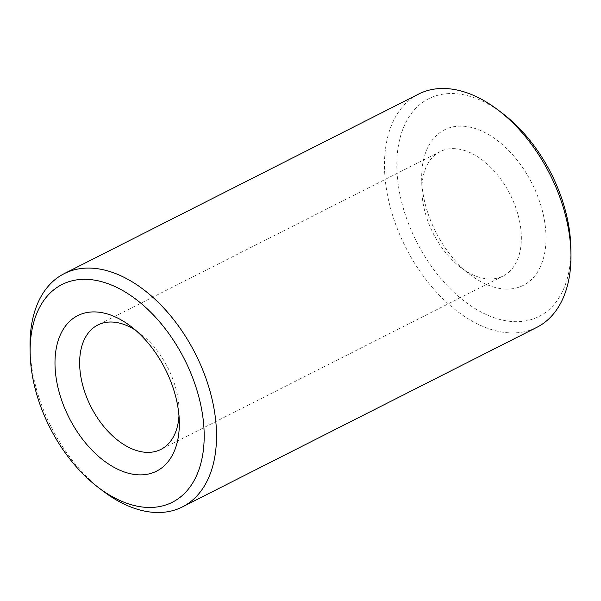 <?xml version="1.0" encoding="UTF-8"?>
<svg xmlns="http://www.w3.org/2000/svg" width="601" height="601" viewBox="0 0 601 601"><rect width="100%" height="100%" fill="white"/><g stroke="black" fill="none" stroke-linecap="round" stroke-linejoin="round"><path stroke-width="0.45" stroke-dasharray="3 2.25" d="M502.744 113.574A122.041 75.456 -116.9 0 0 453.928 93.591A122.041 75.456 -116.9 0 0 402.129 203.957A122.041 75.456 -116.9 0 0 513.757 321.633A122.041 75.456 -116.9 0 0 570.845 247.988M418.642 94.064A130.755 80.85 -116.9 0 0 396.758 227.253A130.755 80.85 -116.9 0 0 509.783 332.871A130.755 80.85 -116.9 0 0 536.828 327.342M30.05 347.032A130.755 80.85 -116.9 0 0 103.011 491.047M178.978 415.817A69.739 43.114 -116.9 0 0 179.09 410.273A69.739 43.114 -116.9 0 0 140.183 333.465A69.739 43.114 -116.9 0 0 135.638 330.28M488.718 278.954A69.739 43.114 -116.9 0 0 503.142 276.009A69.739 43.114 -116.9 0 0 514.809 204.979A69.739 43.114 -116.9 0 0 454.529 148.65A69.739 43.114 -116.9 0 0 440.105 151.595A69.739 43.114 -116.9 0 0 421.91 190.727A69.739 43.114 -116.9 0 0 460.817 267.535A69.739 43.114 -116.9 0 0 488.718 278.954M505.208 289.051A87.168 53.895 -116.9 0 0 542.215 210.215A87.168 53.895 -116.9 0 0 462.477 126.165A87.168 53.895 -116.9 0 0 421.699 178.767A87.168 53.895 -116.9 0 0 470.343 274.777A87.168 53.895 -116.9 0 0 505.208 289.051M140.183 333.465L130.657 326.223M179.09 410.273L179.301 422.233M503.142 276.009L160.895 449.405M460.817 267.535L470.343 274.777M421.91 190.727L421.699 178.767M440.105 151.595L97.858 324.991"/><path stroke-width="0.9" d="M98.256 487.426L103.011 491.047A130.755 80.85 -116.9 0 0 155.313 512.458A130.755 80.85 -116.9 0 0 182.358 506.936L536.828 327.342A130.755 80.85 -116.9 0 0 570.95 253.968A130.755 80.85 -116.9 0 0 497.989 109.953A130.755 80.85 -116.9 0 0 445.687 88.542A130.755 80.85 -116.9 0 0 418.642 94.064L64.172 273.658A130.755 80.85 -116.9 0 0 30.05 347.032L30.155 353.012A122.041 75.456 -116.9 0 0 98.256 487.426A122.041 75.456 -116.9 0 0 147.072 507.409A122.041 75.456 -116.9 0 0 198.871 397.043A122.041 75.456 -116.9 0 0 87.243 279.367A122.041 75.456 -116.9 0 0 30.155 353.012M182.358 506.936A130.755 80.85 -116.9 0 0 204.242 373.747A130.755 80.85 -116.9 0 0 91.217 268.129A130.755 80.85 -116.9 0 0 64.172 273.658M138.523 474.835A87.168 53.895 -116.9 0 0 179.301 422.233A87.168 53.895 -116.9 0 0 130.657 326.223A87.168 53.895 -116.9 0 0 95.792 311.949A87.168 53.895 -116.9 0 0 58.785 390.785A87.168 53.895 -116.9 0 0 138.523 474.835M135.638 330.28A69.739 43.114 -116.9 0 0 112.282 322.046A69.739 43.114 -116.9 0 0 97.858 324.991A69.739 43.114 -116.9 0 0 86.191 396.021A69.739 43.114 -116.9 0 0 146.471 452.35A69.739 43.114 -116.9 0 0 160.895 449.405A69.739 43.114 -116.9 0 0 178.978 415.817M570.95 253.968L570.845 247.988A122.041 75.456 -116.9 0 0 502.744 113.574L497.989 109.953"/></g></svg>
